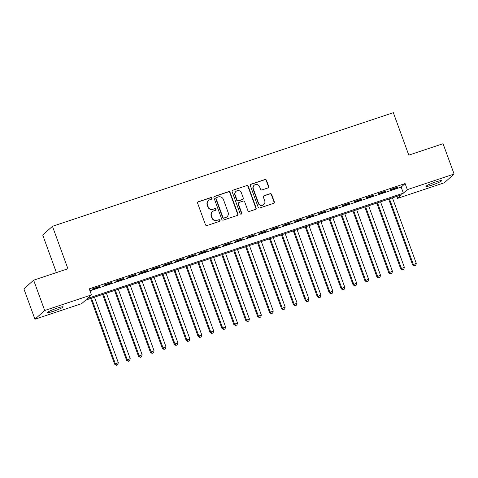 <?xml version="1.0" encoding="UTF-8"?>
<svg xmlns="http://www.w3.org/2000/svg" width="478" height="478" viewBox="0 0 478 478"><rect width="100%" height="100%" fill="white"/><g stroke="black" fill="none" stroke-linecap="round" stroke-linejoin="round"><path stroke-width="0.72" d="M211.939 198.131A0.89 0.86 48.2 0 0 210.822 197.569L198.388 201.716A1.273 1.225 48.2 0 0 197.653 203.293L205.45 224.726A1.273 1.225 48.2 0 0 207.058 225.526L219.486 221.386A0.89 0.86 48.2 0 0 220 220.28A0.89 0.86 48.2 0 0 218.882 219.719L217.269 220.256A4.075 3.926 48.2 0 1 212.142 217.693L211.491 215.907A4.075 3.926 48.2 0 1 213.845 210.846L215.459 210.314A0.89 0.86 48.2 0 0 215.972 209.203A0.89 0.86 48.2 0 0 214.849 208.647L213.242 209.179A4.075 3.926 48.2 0 1 208.109 206.616L207.458 204.835A4.075 3.926 48.2 0 1 209.818 199.774L211.425 199.236A0.89 0.86 48.2 0 0 211.939 198.131M211.575 199.171A0.89 0.86 48.2 0 0 210.553 197.808L198.125 201.949A1.273 1.225 48.2 0 0 197.85 202.08M219.635 221.32A0.89 0.86 48.2 0 0 218.619 219.952L217.269 220.256M215.602 210.248A0.89 0.86 48.2 0 0 214.586 208.88L213.242 209.179M432.046 185.076A8.305 0.866 -20 0 1 425.928 186.408A8.305 0.866 -20 0 1 435.416 182.058A8.305 0.866 -20 0 1 441.541 180.726A8.305 0.866 -20 0 1 432.046 185.076M53.62 311.208A8.305 0.866 -20 0 1 47.501 312.546A8.305 0.866 -20 0 1 56.99 308.196A8.305 0.866 -20 0 1 63.114 306.858A8.305 0.866 -20 0 1 53.62 311.208M267.955 187.938A1.273 1.225 48.2 0 0 268.69 186.36L266.503 180.343A1.273 1.225 48.2 0 0 264.902 179.543L251.093 184.144A1.273 1.225 48.2 0 0 250.358 185.727L258.156 207.159A1.273 1.225 48.2 0 0 259.763 207.96L273.565 203.359A1.273 1.225 48.2 0 0 274.306 201.776L271.659 194.516A1.273 1.225 48.2 0 0 270.058 193.715L264.149 195.681A1.273 1.225 48.2 0 0 263.414 197.265L264.722 200.868A3.406 3.28 48.2 0 1 263.868 204.447A3.406 3.28 48.2 0 1 258.461 202.953L253.328 188.84A3.406 3.28 48.2 0 1 254.182 185.261A3.406 3.28 48.2 0 1 259.59 186.755L260.444 189.109A1.273 1.225 48.2 0 0 262.046 189.909L267.955 187.938M34.936 319.226L23.9 288.903L33.645 280.18L67.912 268.756L52.461 226.303L393.34 112.677L408.798 155.135L443.064 143.711L454.1 174.04L444.355 182.763L397.577 198.352L401.526 194.821L85.67 300.1L81.72 303.632L34.936 319.226L44.681 310.509L91.465 294.914L87.516 298.451L403.366 193.172L407.316 189.635L454.1 174.04M33.645 280.18L44.681 310.509M89.978 290.827L401.161 187.101L405.111 183.57L89.255 288.849L91.465 294.914M405.111 183.57L407.316 189.635M230.115 192.473A1.273 1.225 48.2 0 0 228.514 191.672L214.712 196.273A1.273 1.225 48.2 0 0 213.971 197.856L221.774 219.288A1.273 1.225 48.2 0 0 223.375 220.089L237.184 215.488A1.273 1.225 48.2 0 0 237.919 213.905L230.115 192.473L229.852 192.712A1.273 1.225 48.2 0 0 228.251 191.911L214.449 196.512A1.273 1.225 48.2 0 0 214.168 196.643M232.9 190.208L246.708 185.607A1.273 1.225 48.2 0 1 248.309 186.408L256.112 207.84A1.273 1.225 48.2 0 1 255.371 209.424L249.468 211.39A1.273 1.225 48.2 0 1 247.861 210.589L244.7 201.901A1.273 1.225 48.2 0 0 243.099 201.101L239.179 202.403A1.273 1.225 48.2 0 0 238.438 203.987L241.737 213.033A0.89 0.86 48.2 0 1 241.51 213.971A0.89 0.86 48.2 0 1 240.093 213.582L232.165 191.792A1.273 1.225 48.2 0 1 232.9 190.208L246.708 185.607M99.86 286.388L92.708 288.772L92.051 289.357L99.203 286.973L99.86 286.388M111.78 282.414L104.628 284.798L103.971 285.384L111.123 283L111.78 282.414M123.7 278.441L116.548 280.825L115.891 281.411L123.043 279.027L123.7 278.441M135.621 274.468L128.468 276.852L127.811 277.437L134.963 275.053L135.621 274.468M147.541 270.494L140.389 272.878L139.731 273.464L146.877 271.086L147.541 270.494M159.455 266.521L152.309 268.905L151.646 269.496L158.798 267.112L159.455 266.521M171.375 262.547L164.223 264.932L163.566 265.523L170.718 263.139L171.375 262.547M183.295 258.574L176.143 260.958L175.486 261.55L182.638 259.166L183.295 258.574M195.215 254.601L188.063 256.985L187.406 257.576L194.558 255.192L195.215 254.601M207.135 250.627L199.983 253.011L199.326 253.603L206.472 251.219L207.135 250.627M219.049 246.654L211.903 249.038L211.24 249.63L218.392 247.246L219.049 246.654M230.97 242.687L223.818 245.071L223.16 245.656L230.312 243.272L230.97 242.687M242.89 238.713L235.738 241.097L235.08 241.683L242.232 239.299L242.89 238.713M254.81 234.74L247.658 237.124L247.001 237.709L254.153 235.325L254.81 234.74M266.73 230.766L259.578 233.15L258.921 233.736L266.073 231.352L266.73 230.766M278.65 226.793L271.498 229.177L270.835 229.769L277.987 227.385L278.65 226.793M290.564 222.82L283.412 225.204L282.755 225.795L289.907 223.411L290.564 222.82M302.484 218.846L295.332 221.23L294.675 221.822L301.827 219.438L302.484 218.846M314.405 214.873L307.252 217.257L306.595 217.849L313.747 215.464L314.405 214.873M326.325 210.9L319.173 213.284L318.515 213.875L325.667 211.491L326.325 210.9M338.245 206.926L331.093 209.31L330.435 209.902L337.582 207.518L338.245 206.926M350.159 202.959L343.013 205.337L342.35 205.928L349.502 203.544L350.159 202.959M362.079 198.985L354.927 201.369L354.27 201.955L361.422 199.571L362.079 198.985M373.999 195.012L366.847 197.396L366.19 197.982L373.342 195.598L373.999 195.012M385.919 191.039L378.767 193.423L378.11 194.008L385.262 191.624L385.919 191.039M390.03 190.035L397.176 187.651L397.839 187.065L390.687 189.449L390.03 190.035M52.461 226.303L42.715 235.021L56.392 272.597M396.854 196.374L397.577 198.352M401.161 187.101L403.366 193.172M99.203 286.973L99.083 286.645M111.123 283L111.004 282.671M123.043 279.027L122.924 278.698M134.963 275.053L134.844 274.725M146.877 271.086L146.758 270.751M158.798 267.112L158.678 266.778M170.718 263.139L170.598 262.81M182.638 259.166L182.518 258.837M194.558 255.192L194.438 254.864M206.472 251.219L206.353 250.89M218.392 247.246L218.273 246.917M230.312 243.272L230.193 242.944M242.232 239.299L242.113 238.97M254.153 235.325L254.033 234.997M266.073 231.352L265.947 231.023M277.987 227.385L277.867 227.05M289.907 223.411L289.788 223.077M301.827 219.438L301.708 219.109M313.747 215.464L313.628 215.136M325.667 211.491L325.548 211.162M337.582 207.518L337.462 207.189M349.502 203.544L349.382 203.216M361.422 199.571L361.302 199.242M373.342 195.598L373.222 195.269M385.262 191.624L385.143 191.296M397.176 187.651L397.057 187.322M208.486 200.545L208.223 200.784A4.075 3.926 48.2 0 0 207.195 205.068L207.458 204.835M212.979 209.418A4.075 3.926 48.2 0 1 207.846 206.855L207.195 205.068M212.513 211.623L212.25 211.856A4.075 3.926 48.2 0 0 211.228 216.14L211.491 215.907M217.006 220.489A4.075 3.926 48.2 0 1 211.879 217.926L211.228 216.14M237.458 215.351A1.273 1.225 48.2 0 0 237.656 214.144L229.852 192.712M216.606 197.51A0.89 0.86 48.2 0 0 216.086 198.621L222.933 217.43A0.89 0.86 48.2 0 0 224.057 217.992L225.753 217.424A4.075 3.926 48.2 0 0 228.108 212.369L223.429 199.511A4.075 3.926 48.2 0 0 218.297 196.948L216.606 197.51M216.313 197.683L216.05 197.916A0.89 0.86 48.2 0 0 215.823 198.854L216.086 198.621M227.086 216.654L226.823 216.893A4.075 3.926 48.2 0 1 225.491 217.663L223.794 218.231A0.89 0.86 48.2 0 1 222.67 217.669L215.823 198.854M255.652 209.292A1.273 1.225 48.2 0 0 255.85 208.079L248.046 186.647A1.273 1.225 48.2 0 0 246.445 185.846M238.761 202.648L238.498 202.881A1.273 1.225 48.2 0 0 238.175 204.22L241.468 213.272L241.737 213.033M241.366 214.078A0.89 0.86 48.2 0 0 241.468 213.272M241.414 192.879A3.406 3.28 48.2 0 0 236.013 191.385A3.406 3.28 48.2 0 0 235.158 194.964L236.969 199.935A1.273 1.225 48.2 0 0 238.57 200.736L242.489 199.434A1.273 1.225 48.2 0 0 243.224 197.85L241.414 192.879M236.013 191.385L235.75 191.618A3.406 3.28 48.2 0 0 234.895 195.203L235.158 194.964M242.908 199.189L242.645 199.428A1.273 1.225 48.2 0 1 242.226 199.667L238.307 200.975A1.273 1.225 48.2 0 1 236.706 200.174L234.895 195.203M254.182 185.261L253.92 185.494A3.406 3.28 48.2 0 0 253.065 189.079L253.328 188.84M263.868 204.447L263.605 204.686A3.406 3.28 48.2 0 1 258.198 203.186L253.065 189.079M273.84 203.228A1.273 1.225 48.2 0 0 274.037 202.015L271.396 194.749A1.273 1.225 48.2 0 0 269.795 193.949L263.886 195.92A1.273 1.225 48.2 0 0 263.611 196.052M268.23 187.806A1.273 1.225 48.2 0 0 268.427 186.593L266.24 180.582A1.273 1.225 48.2 0 0 264.639 179.782L250.831 184.383A1.273 1.225 48.2 0 0 250.556 184.514M90.706 298.421L114.654 364.218L118.293 362.635L94.465 297.167M91.483 298.158L115.312 363.633L116.584 365.084L116.321 365.323L117.779 364.69L116.584 365.084M118.293 362.635L117.779 364.69M116.321 365.323L114.654 364.218M102.627 294.448L126.574 360.245L130.213 358.667L106.385 293.193M103.403 294.185L127.232 359.659L128.504 361.111L128.241 361.35L129.693 360.717L128.504 361.111M130.213 358.667L129.693 360.717M128.241 361.35L126.574 360.245M114.547 290.475L138.495 356.277L142.133 354.694L118.305 289.22M115.323 290.218L139.152 355.686L140.424 357.144L140.162 357.377L141.613 356.743L140.424 357.144M142.133 354.694L141.613 356.743M140.162 357.377L138.495 356.277M126.461 286.501L150.415 352.304L154.053 350.721L130.219 285.247M127.244 286.244L151.072 351.712L152.345 353.17L152.076 353.403L153.534 352.77L152.345 353.17M154.053 350.721L153.534 352.77M152.076 353.403L150.415 352.304M138.381 282.528L162.335 348.331L165.968 346.747L142.139 281.273M139.164 282.271L162.992 347.739L164.259 349.197L163.996 349.43L165.454 348.797L164.259 349.197M165.968 346.747L165.454 348.797M163.996 349.43L162.335 348.331M150.301 278.555L174.249 344.357L177.888 342.774L154.059 277.306M151.078 278.298L174.912 343.766L176.179 345.224L175.916 345.457L177.374 344.823L176.179 345.224M177.888 342.774L177.374 344.823M175.916 345.457L174.249 344.357M162.221 274.581L186.169 340.384L189.808 338.8L165.98 273.332M162.998 274.324L186.826 339.792L188.099 341.25L187.836 341.483L189.288 340.85L188.099 341.25M189.808 338.8L189.288 340.85M187.836 341.483L186.169 340.384M174.141 270.608L198.089 336.41L201.728 334.827L177.9 269.359M174.918 270.351L198.746 335.819L200.019 337.277L199.756 337.51L201.208 336.882L200.019 337.277M201.728 334.827L201.208 336.882M199.756 337.51L198.089 336.41M186.061 266.634L210.009 332.437L213.648 330.854L189.82 265.386M186.838 266.377L210.667 331.846L211.939 333.303L211.676 333.542L213.128 332.909L211.939 333.303M213.648 330.854L213.128 332.909M211.676 333.542L210.009 332.437M197.976 262.667L221.929 328.464L225.562 326.88L201.734 261.412M198.758 262.404L222.587 327.878L223.853 329.33L223.59 329.569L225.048 328.936L223.853 329.33M225.562 326.88L225.048 328.936M223.59 329.569L221.929 328.464M209.896 258.694L233.844 324.49L237.482 322.907L213.654 257.439M210.673 258.431L234.507 323.905L235.774 325.357L235.511 325.596L236.969 324.962L235.774 325.357M237.482 322.907L236.969 324.962M235.511 325.596L233.844 324.49M221.816 254.72L245.764 320.517L249.402 318.94L225.574 253.465M222.593 254.457L246.421 319.931L247.694 321.383L247.431 321.622L248.889 320.989L247.694 321.383M249.402 318.94L248.889 320.989M247.431 321.622L245.764 320.517M233.736 250.747L257.684 316.544L261.323 314.966L237.494 249.492M234.513 250.484L258.341 315.958L259.614 317.41L259.351 317.649L260.803 317.016L259.614 317.41M261.323 314.966L260.803 317.016M259.351 317.649L257.684 316.544M245.656 246.773L269.604 312.576L273.243 310.993L249.414 245.519M246.433 246.517L270.261 311.985L271.534 313.443L271.271 313.676L272.723 313.042L271.534 313.443M273.243 310.993L272.723 313.042M271.271 313.676L269.604 312.576M257.57 242.8L281.524 308.603L285.163 307.019L261.329 241.545M258.353 242.543L282.181 308.011L283.448 309.469L283.185 309.702L284.643 309.069L283.448 309.469M285.163 307.019L284.643 309.069M283.185 309.702L281.524 308.603M269.49 238.827L293.438 304.629L297.077 303.046L273.249 237.572M270.267 238.57L294.101 304.038L295.368 305.496L295.105 305.729L296.563 305.095L295.368 305.496M297.077 303.046L296.563 305.095M295.105 305.729L293.438 304.629M281.411 234.853L305.358 300.656L308.997 299.073L285.169 233.605M282.187 234.596L306.016 300.065L307.288 301.522L307.025 301.755L308.483 301.122L307.288 301.522M308.997 299.073L308.483 301.122M307.025 301.755L305.358 300.656M293.331 230.88L317.278 296.683L320.917 295.099L297.089 229.631M294.107 230.623L317.936 296.091L319.208 297.549L318.945 297.782L320.397 297.149L319.208 297.549M320.917 295.099L320.397 297.149M318.945 297.782L317.278 296.683M305.251 226.907L329.199 292.709L332.837 291.126L309.009 225.658M306.028 226.65L329.856 292.118L331.129 293.576L330.866 293.809L332.318 293.181L331.129 293.576M332.837 291.126L332.318 293.181M330.866 293.809L329.199 292.709M317.165 222.933L341.119 288.736L344.757 287.153L320.923 221.684M317.948 222.676L341.776 288.144L343.049 289.602L342.78 289.841L344.238 289.208L343.049 289.602M344.757 287.153L344.238 289.208M342.78 289.841L341.119 288.736M329.085 218.966L353.039 284.763L356.672 283.179L332.843 217.711M329.868 218.703L353.696 284.177L354.963 285.629L354.7 285.868L356.158 285.235L354.963 285.629M356.672 283.179L356.158 285.235M354.7 285.868L353.039 284.763M341.005 214.992L364.953 280.789L368.592 279.206L344.763 213.738M341.782 214.73L365.616 280.204L366.883 281.656L366.62 281.895L368.078 281.261L366.883 281.656M368.592 279.206L368.078 281.261M366.62 281.895L364.953 280.789M352.925 211.019L376.873 276.816L380.512 275.238L356.684 209.764M353.702 210.756L377.53 276.23L378.803 277.682L378.54 277.921L379.992 277.288L378.803 277.682M380.512 275.238L379.992 277.288M378.54 277.921L376.873 276.816M364.845 207.046L388.793 272.842L392.432 271.265L368.604 205.791M365.622 206.783L389.45 272.257L390.723 273.709L390.46 273.948L391.912 273.314L390.723 273.709M392.432 271.265L391.912 273.314M390.46 273.948L388.793 272.842M376.766 203.072L400.713 268.875L404.352 267.292L380.524 201.818M377.542 202.815L401.371 268.283L402.643 269.741L402.38 269.974L403.832 269.341L402.643 269.741M404.352 267.292L403.832 269.341M402.38 269.974L400.713 268.875M388.68 199.099L412.634 264.902L416.266 263.318L392.438 197.844M389.462 198.842L413.291 264.31L414.557 265.768L414.295 266.001L415.752 265.368L414.557 265.768M416.266 263.318L415.752 265.368M414.295 266.001L412.634 264.902"/></g></svg>
